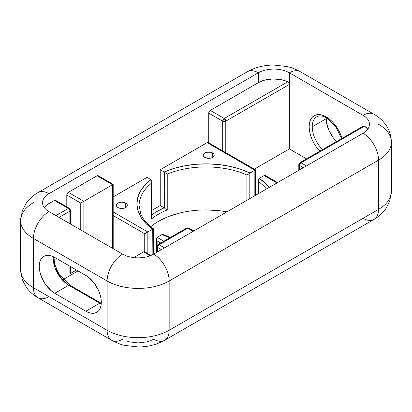 <?xml version="1.0" encoding="UTF-8"?>
<svg xmlns="http://www.w3.org/2000/svg" width="412" height="412" viewBox="0 0 412 412"><rect width="100%" height="100%" fill="white"/><g stroke="black" fill="none" stroke-linecap="round" stroke-linejoin="round"><path stroke-width="0.62" d="M342.027 138.365A24.128 13.931 -120 0 0 326.206 116.9A2.194 1.267 120 0 0 326.659 117.904A2.194 1.267 -60 0 1 326.206 116.9L322.874 115.355L319.676 114.629L316.725 114.747L314.14 115.705L312.018 117.466L310.442 119.959L309.469 123.095L309.144 126.752L309.469 130.784L310.442 135.038L312.018 139.354L314.14 143.567L316.725 147.511L319.82 151.183A24.128 13.931 -120 0 1 309.453 123.178A24.128 13.931 -120 0 1 326.206 116.9L329.533 119.202L332.731 122.168L335.682 125.691L338.267 129.636L340.389 133.843L342.027 138.365M204.836 157.42A5.485 3.167 180 0 1 203.229 155.18A5.485 3.167 180 0 1 206.618 152.255A5.485 3.167 180 0 1 212.592 152.945L212.592 157.42L212.592 152.945A5.485 3.167 180 0 1 214.199 155.18A5.485 3.167 180 0 1 210.815 158.105A5.485 3.167 180 0 1 204.836 157.42L203.646 156.395L203.229 155.18L203.646 153.97L204.836 152.945L206.618 152.255L210.815 152.255L212.592 152.945L213.782 153.97L214.199 155.18L213.782 156.395L212.592 157.42L210.815 158.105L208.714 158.347L204.836 157.42M117.981 207.566A5.485 3.167 180 0 1 116.375 205.331A5.485 3.167 180 0 1 119.758 202.405A5.485 3.167 180 0 1 125.737 203.09L125.737 207.566L125.737 203.09A5.485 3.167 180 0 1 127.339 205.331A5.485 3.167 180 0 1 123.955 208.256A5.485 3.167 180 0 1 117.981 207.566L116.792 206.541L116.375 205.331L116.792 204.115L117.981 203.09L119.758 202.405L121.859 202.163L125.737 203.09L126.922 204.115L127.339 205.331L126.922 206.541L125.737 207.566L123.955 208.256L119.758 208.256L117.981 207.566M206 209.909L219.05 210.65L226.899 211.845A66.898 38.625 0 0 0 150.782 226.729M153.527 254.204L153.527 228.84C147.269 224.308 143.031 219.344 140.806 213.941L139.102 205.552A66.898 38.625 180 0 1 151.472 183.175L151.472 218.993A66.898 38.625 180 0 1 167.241 209.888L167.241 174.07A66.898 38.625 180 0 1 246.917 174.992L246.917 200.289L246.917 174.992L254.858 170.182L254.858 195.7L254.858 170.182L207.164 142.645L160.247 169.734L160.247 205.552L151.879 210.383L160.247 205.552L164.182 207.823L157.142 211.371L151.879 214.786A69.092 39.892 0 0 1 164.182 207.823L164.419 172.165L160.247 169.734L160.247 205.552L165.166 208.523M99.755 303.16A2.194 1.267 -60 0 1 100.852 303.052A2.194 1.267 120 0 0 99.755 303.16L68.737 285.248A2.194 1.267 -60 0 1 69.834 285.14A2.194 1.267 120 0 0 68.737 285.248L54.775 293.308L85.794 311.22L99.755 303.16L68.737 285.248A21.934 12.664 -120 0 1 53.297 256.717A21.934 12.664 -120 0 0 68.737 285.248L54.775 293.308A21.934 12.664 60 0 1 40.448 273.98A21.934 12.664 60 0 1 43.806 256.403A21.934 12.664 60 0 1 54.775 257.49L85.794 275.401A21.934 12.664 60 0 1 101.306 302.264L101.007 305.586L100.126 308.433L98.695 310.705L96.763 312.306L94.415 313.177L91.732 313.28L88.822 312.62L85.794 311.22L54.775 293.308L51.747 291.217L46.159 285.315L43.806 281.731L40.448 273.98L39.562 270.112L39.264 266.446L39.562 263.124L40.448 260.271L41.88 258.005L43.806 256.403L46.159 255.533L48.843 255.425L51.747 256.089L54.775 257.49L85.794 275.401L88.822 277.492L94.415 283.394L98.695 290.805L100.126 294.729L101.007 298.597L101.306 302.264A21.934 12.664 60 0 1 96.763 312.306A21.934 12.664 60 0 1 85.794 311.22L99.755 303.16A21.934 12.664 -120 0 0 101.234 303.932M315.412 117.734A21.934 12.664 60 0 0 312.244 126.752A21.934 12.664 60 0 0 322.575 149.597A21.934 12.664 60 0 1 312.244 126.752L326.206 118.692A21.934 12.664 -120 0 0 336.532 141.537L333.097 137.562L328.817 130.151L326.5 122.359L326.232 117.662A21.934 12.664 -120 0 0 326.206 118.692L312.244 126.752A21.934 12.664 60 0 1 316.787 116.709L318.739 115.999C320.891 115.551 323.528 116.184 326.659 117.904L335.672 126.376L341.615 138.602M187.774 228.16L159.083 244.728L164.512 247.864L159.083 244.728L187.774 228.16L193.202 231.297L187.774 228.16A2.194 1.267 -60 0 1 188.871 228.052A2.194 1.267 120 0 0 187.774 228.16A2.194 1.267 -120 0 0 186.677 228.052A2.194 1.267 60 0 1 187.774 228.16M97.041 175.78L112.553 184.731L83.857 201.298L68.346 192.342L97.041 175.78L68.346 192.342L66.914 194.279L66.795 206.824L66.795 195.03L80.757 203.09L80.757 229.953L80.757 203.09L81.468 202.678L80.757 203.09L66.795 195.03A2.194 1.267 120 0 1 68.346 192.342L83.857 201.298L112.553 184.731L112.553 248.312L112.553 184.731L113.027 184.458L112.553 184.731L97.041 175.78L98.138 175.667A2.194 1.267 120 0 0 97.041 175.78M63.129 279.532L78.043 270.921L63.129 279.532M55.821 200.68L55.486 200.294L54.389 200.402L48.961 203.538L48.961 193.686L258.345 72.795L258.345 82.647L210.264 110.406L209.167 111.564L208.714 113.094L208.714 142.799L208.714 113.094L222.676 121.154L222.676 150.859L222.676 121.154A2.194 1.267 -60 0 1 224.226 118.465L287.741 81.797A21.934 12.664 0 0 0 258.345 82.647L258.345 72.795A21.934 12.664 -120 0 0 247.38 71.714A21.934 12.664 60 0 1 258.345 72.795A21.934 12.664 180 0 1 289.368 72.795L363.039 115.334A21.934 12.664 180 0 1 369.466 124.285A21.934 12.664 180 0 1 363.039 133.241L153.655 254.132A21.934 12.664 60 0 1 169.162 280.994L169.162 330.249L378.551 209.358L378.551 160.108L169.162 280.994L378.551 160.108A21.934 12.664 -120 0 0 363.039 133.241L153.655 254.132A21.934 12.664 180 0 1 122.632 254.132L48.961 211.598A21.934 12.664 180 0 1 42.534 202.642A21.934 12.664 180 0 1 48.961 193.686L48.961 203.538A21.934 12.664 0 0 0 44.259 207.566M208.714 143.541L208.596 142.923M208.261 142.537L207.164 142.645L160.247 169.734L164.182 172.005L173.936 168.426L184.591 165.835L195.844 164.306L207.38 163.878L218.88 164.568L230.014 166.355L240.479 169.193L249.981 172.994L255.332 169.909L254.858 170.182L207.164 142.645A2.194 1.267 120 0 1 208.261 142.537L255.502 169.811L255.502 195.329M147.063 177.345L113.192 196.9L147.063 177.345L150.998 179.617L147.063 177.345M144.736 251.861L144.736 233.758L113.192 215.548L144.736 233.758L147.836 231.966L147.836 253.612L147.836 231.966L152.713 229.154L147.836 231.966L113.192 211.969L147.836 231.966L144.736 233.758L144.736 251.861M160.768 243.013L157.142 240.922L157.142 245.495L157.142 240.922L156.498 238.759L157.142 237.343L163.868 241.226L157.142 237.343L156.498 238.759L157.142 240.922L160.768 243.013M122.632 339.205A21.934 12.664 -60 0 1 111.667 340.286A21.934 12.664 -60 0 1 107.12 330.249L33.449 287.71L33.449 238.46A43.868 25.328 180 0 1 20.6 220.549A43.868 25.328 0 0 0 33.449 238.46L107.12 280.994A21.934 12.664 -60 0 1 122.632 254.132L48.961 211.598A21.934 12.664 120 0 0 33.449 238.46L33.449 287.71L107.12 330.249L107.12 280.994L33.449 238.46A21.934 12.664 -60 0 1 48.961 211.598A21.934 12.664 180 0 1 48.961 193.686A21.934 12.664 -120 0 0 37.992 192.6L37.992 192.6A21.934 12.664 60 0 1 48.961 193.686L258.345 72.795A21.934 12.664 180 0 1 289.368 72.795L289.368 148.912L254.338 169.136L289.368 148.912L306.559 158.841L289.368 148.912L289.368 72.795A21.934 12.664 -60 0 1 300.333 71.714A21.934 12.664 120 0 0 289.368 72.795L363.039 115.334A21.934 12.664 -60 0 1 374.008 114.248L374.008 114.248A21.934 12.664 120 0 0 363.039 115.334A21.934 12.664 180 0 1 363.039 133.241A21.934 12.664 60 0 1 378.551 160.108A43.868 25.328 0 0 0 391.4 142.197A43.868 25.328 180 0 1 378.551 160.108L378.551 209.358L169.162 330.249A21.934 12.664 60 0 1 164.62 340.286A21.934 12.664 60 0 1 153.655 339.205L150.328 340.776L146.538 341.95L138.144 342.913L129.749 341.95L125.959 340.776M367.741 129.214A21.934 12.664 0 0 0 364.512 126.124L363.487 125.974L364.512 126.124L367.741 129.214M363.039 126.232L363.039 115.334L363.039 126.232M180.399 212.85L168.832 216.418L158.692 221.223M33.449 287.71A21.934 12.664 120 0 0 37.992 297.752A21.934 12.664 -60 0 1 33.449 287.71A43.868 25.328 180 0 1 20.6 269.803A43.868 25.328 0 0 0 33.449 287.71M164.62 340.286A21.934 12.664 -120 0 0 169.162 330.249A43.868 25.328 180 0 1 107.12 330.249A43.868 25.328 0 0 0 169.162 330.249L169.162 280.994A43.868 25.328 180 0 1 107.12 280.994A43.868 25.328 0 0 0 169.162 280.994A21.934 12.664 -120 0 0 153.655 254.132A21.934 12.664 180 0 1 122.632 254.132A21.934 12.664 120 0 0 107.12 280.994L107.12 330.249A21.934 12.664 120 0 0 111.667 340.286C116.859 343.042 121.277 344.756 124.929 345.436L138.159 346.935C147.558 347.012 156.375 344.793 164.62 340.286L374.008 219.4A21.934 12.664 -120 0 0 378.551 209.358A43.868 25.328 0 0 0 391.4 191.451A43.868 25.328 180 0 1 378.551 209.358A21.934 12.664 60 0 1 374.008 219.4A21.934 12.664 60 0 1 363.039 218.314M378.551 124.29A43.868 25.328 180 0 1 391.4 142.197C391.22 135.43 389.309 129.574 385.663 124.63C382.557 120.366 378.669 116.905 374.008 114.248L300.333 71.714C295.141 68.959 290.723 67.244 287.071 66.564L273.841 65.065C264.442 64.988 255.625 67.207 247.38 71.714L37.992 192.6C33.367 195.237 29.504 198.666 26.409 202.884L22.31 210.666L20.6 220.549A43.868 25.328 180 0 1 33.449 202.642M48.961 296.666A21.934 12.664 -60 0 1 37.992 297.752C33.367 295.116 29.504 291.691 26.409 287.468L22.31 279.686L20.6 269.803L20.6 220.549M258.473 180.07L258.612 179.168L258.932 181.929L258.932 193.352L258.932 181.929A66.898 38.625 180 0 1 266.451 189.005A66.898 38.625 180 0 0 258.932 181.929L258.473 180.044L258.473 193.614M288.379 82.245L284.398 80.5L280.706 79.573L272.759 78.955L264.957 80.026L258.345 82.647L210.264 110.406L224.226 118.465L210.264 110.406A2.194 1.267 120 0 0 208.714 113.094L222.676 121.154L225.776 121.154L289.368 84.439L288.379 82.245M66.955 283.847L63.757 280.876L60.806 277.353L58.221 273.408L56.099 269.201M54.523 264.885L53.555 260.626M259.287 178.37L264.164 175.553L259.287 178.37L266.049 184.025L269.082 187.486A69.092 39.892 0 0 0 259.287 178.37L259.287 178.37M276.957 182.943L264.164 175.553L276.957 182.943M152.883 254.554L152.883 229.067L146.126 223.67L141.213 217.629L138.118 211.196L136.918 204.558L137.654 197.899L140.307 191.4L144.797 185.251L150.998 179.617A69.092 39.892 0 0 0 152.713 229.154L152.883 254.554M151.879 181.352L151.77 182.279L151.724 180.466L150.998 179.617L151.724 180.466L151.879 181.352L151.879 217.206L151.472 218.993L151.776 218.077M139.102 205.578A66.898 38.625 180 0 1 151.472 183.175L151.77 182.279L151.472 183.175L151.472 218.993A66.898 38.625 180 0 1 167.241 209.888L167.241 174.07A66.898 38.625 180 0 1 246.917 174.992L249.811 173.107L249.811 198.615L249.981 172.994A69.092 39.892 0 0 0 164.182 172.005L164.419 207.983M162.189 234.438L157.142 237.343L162.019 234.526A69.092 39.892 0 0 0 169.862 237.76L162.019 234.526L162.967 234.392L162.189 234.438M306.43 165.928L301.002 162.792L364.512 126.124L301.002 162.792A2.194 1.267 120 0 0 299.447 165.48L303.325 167.72L299.447 165.48A2.194 1.267 -60 0 1 301.002 162.792A2.194 1.267 -120 0 0 299.905 162.683L299.905 162.683A2.194 1.267 60 0 1 301.002 162.792L306.43 165.928M299.447 169.955L299.447 165.48A2.194 1.267 180 0 1 298.808 164.584A2.194 1.267 0 0 0 299.447 165.48L299.447 169.955M225.776 152.651L225.776 121.154L289.368 84.439L288.905 82.91L287.741 81.797L224.226 118.465A2.194 1.267 60 0 1 225.776 121.154L224.226 118.465L222.676 121.154A2.194 1.267 180 0 0 225.776 121.154L225.776 152.651M150.236 255.739L143.572 251.892L133.72 257.582L143.572 251.892L150.236 255.739M44.419 207.354L46.386 205.325L54.389 200.402L68.346 208.462L55.939 215.625L68.346 208.462A2.194 1.267 60 0 1 69.896 211.15L69.896 223.685L69.896 211.15A2.194 1.267 -120 0 0 68.346 208.462A2.194 1.267 -60 0 1 69.443 208.354A2.194 1.267 120 0 0 68.346 208.462L54.389 200.402A2.194 1.267 120 0 1 55.486 200.294L69.443 208.354A2.194 1.267 -60 0 1 69.896 209.358A2.194 1.267 180 0 1 70.54 210.254A2.194 1.267 180 0 1 69.896 211.15A2.194 1.267 0 0 0 70.54 210.254L70.54 224.056M59.04 217.418L69.896 211.15L59.04 217.418M69.896 266.219L69.896 273.831L76.493 270.025L69.896 273.831A2.194 1.267 0 0 0 70.54 272.935L69.896 273.831L69.896 266.219M83.857 231.745L83.857 201.298L81.468 202.678L83.857 201.298L83.857 231.745M70.375 272.45L70.54 266.59M156.89 252.262L156.89 246.52A2.194 1.267 0 0 0 157.528 247.416L157.528 251.892L157.528 247.416L161.406 249.651L157.528 247.416A2.194 1.267 180 0 1 156.89 246.52A2.194 1.267 180 0 1 157.528 245.624M150.998 255.44L145.122 252.046L143.572 251.892L144.313 251.758M156.89 246.52L157.987 244.62A2.194 1.267 60 0 1 159.083 244.728A2.194 1.267 -120 0 0 157.987 244.62L186.677 228.052L188.871 228.052L193.846 230.926M157.528 247.416A2.194 1.267 -60 0 1 159.083 244.728A2.194 1.267 120 0 0 157.528 247.416M113.027 184.458L112.553 184.731M363.487 125.974L299.905 162.683L298.808 164.584A2.194 1.267 180 0 1 299.447 163.688M265.683 175.692L264.164 175.553L264.906 175.419M255.332 169.909L254.858 170.182M167.241 209.888L165.938 209.054L167.241 209.888M153.403 228.959L153.068 229.175M165.166 172.705L165.938 173.236L165.166 172.705M166.639 173.694L165.938 173.236L166.639 173.694M153.388 228.861L152.883 229.067M163.765 234.752L162.967 234.392L163.765 234.752M258.612 179.168L259.117 178.478L258.612 179.168M111.667 340.286L37.992 297.752M374.008 219.4C378.633 216.763 382.496 213.334 385.591 209.116L389.69 201.334L391.4 191.451L391.4 142.197M101.28 303.289L69.834 285.14L58.447 272.996L54.966 264.772L53.874 257M69.443 208.354L70.54 210.254M156.498 238.759L156.498 252.489M113.192 248.683L113.192 184.36L98.138 175.667M298.808 164.584L298.808 170.326M277.6 182.573L265.714 175.708M170.439 237.43L163.389 234.541"/></g></svg>
